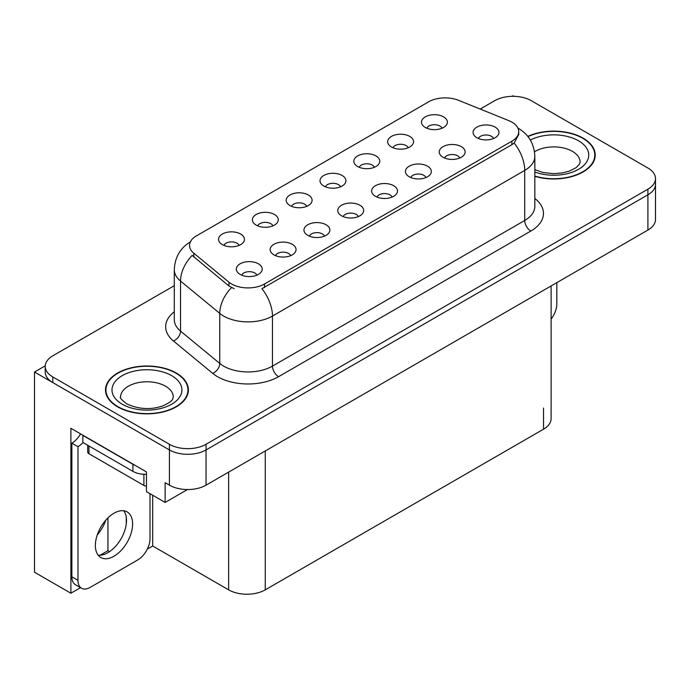 <?xml version="1.0" encoding="UTF-8"?>
<svg xmlns="http://www.w3.org/2000/svg" width="690" height="690" viewBox="0 0 690 690"><rect width="100%" height="100%" fill="white"/><g stroke="black" fill="none" stroke-linecap="round" stroke-linejoin="round"><path stroke-width="1.03" d="M493.591 138.483A7.771 4.485 0 0 0 491.504 136.301A7.771 4.485 0 0 0 483.854 135.162A7.771 4.485 0 0 0 478.437 138.483M495.17 127.141A12.946 7.478 0 0 0 478.575 126.305A12.946 7.478 0 0 0 474.289 135.594A12.946 7.478 0 0 0 476.859 137.715A12.946 7.478 0 0 0 497.74 135.594A12.946 7.478 0 0 0 495.17 127.141M374.368 167.282A7.771 4.485 0 0 0 372.281 165.1A7.771 4.485 0 0 0 364.622 163.961A7.771 4.485 0 0 0 359.205 167.282M375.947 155.931A12.946 7.478 0 0 0 359.352 155.103A12.946 7.478 0 0 0 355.057 164.393A12.946 7.478 0 0 0 357.627 166.506A12.946 7.478 0 0 0 378.517 164.393A12.946 7.478 0 0 0 375.947 155.931M408.187 147.755A7.771 4.485 0 0 0 406.099 145.573A7.771 4.485 0 0 0 398.449 144.434A7.771 4.485 0 0 0 393.024 147.755M409.765 136.404A12.946 7.478 0 0 0 393.171 135.576A12.946 7.478 0 0 0 388.884 144.866A12.946 7.478 0 0 0 391.446 146.979A12.946 7.478 0 0 0 412.335 144.866A12.946 7.478 0 0 0 409.765 136.404M272.904 225.863A7.771 4.485 0 0 0 270.816 223.672A7.771 4.485 0 0 0 263.166 222.542A7.771 4.485 0 0 0 257.741 225.863M274.482 214.512A12.946 7.478 0 0 0 257.887 213.676A12.946 7.478 0 0 0 253.601 222.974A12.946 7.478 0 0 0 256.163 225.087A12.946 7.478 0 0 0 277.052 222.974A12.946 7.478 0 0 0 274.482 214.512M358.308 216.591A7.771 4.485 0 0 0 356.221 214.409A7.771 4.485 0 0 0 348.571 213.27A7.771 4.485 0 0 0 343.154 216.591M359.887 205.241A12.946 7.478 0 0 0 343.292 204.413A12.946 7.478 0 0 0 339.006 213.702A12.946 7.478 0 0 0 341.576 215.815A12.946 7.478 0 0 0 362.457 213.702A12.946 7.478 0 0 0 359.887 205.241M290.671 255.645A7.771 4.485 0 0 0 288.584 253.463A7.771 4.485 0 0 0 280.925 252.324A7.771 4.485 0 0 0 275.508 255.645M292.25 244.295A12.946 7.478 0 0 0 275.655 243.458A12.946 7.478 0 0 0 271.36 252.756A12.946 7.478 0 0 0 273.93 254.869A12.946 7.478 0 0 0 294.82 252.756A12.946 7.478 0 0 0 292.25 244.295M442.005 128.228A7.771 4.485 0 0 0 439.918 126.046A7.771 4.485 0 0 0 432.268 124.907A7.771 4.485 0 0 0 426.851 128.228M443.584 116.877A12.946 7.478 0 0 0 426.989 116.049A12.946 7.478 0 0 0 422.703 125.338A12.946 7.478 0 0 0 425.273 127.452A12.946 7.478 0 0 0 446.154 125.338A12.946 7.478 0 0 0 443.584 116.877M392.127 197.064A7.771 4.485 0 0 0 390.048 194.882A7.771 4.485 0 0 0 382.389 193.743A7.771 4.485 0 0 0 376.973 197.064M393.705 185.714A12.946 7.478 0 0 0 377.111 184.886A12.946 7.478 0 0 0 372.824 194.175A12.946 7.478 0 0 0 375.395 196.288A12.946 7.478 0 0 0 396.276 194.175A12.946 7.478 0 0 0 393.705 185.714M459.773 158.01A7.771 4.485 0 0 0 457.686 155.828A7.771 4.485 0 0 0 450.035 154.689A7.771 4.485 0 0 0 444.61 158.01M461.351 146.66A12.946 7.478 0 0 0 444.757 145.832A12.946 7.478 0 0 0 440.462 155.121A12.946 7.478 0 0 0 443.032 157.234A12.946 7.478 0 0 0 463.922 155.121A12.946 7.478 0 0 0 461.351 146.66M425.954 177.537A7.771 4.485 0 0 0 423.867 175.355A7.771 4.485 0 0 0 416.208 174.216A7.771 4.485 0 0 0 410.791 177.537M427.533 166.187A12.946 7.478 0 0 0 410.938 165.359A12.946 7.478 0 0 0 406.643 174.648A12.946 7.478 0 0 0 409.213 176.761A12.946 7.478 0 0 0 430.103 174.648A12.946 7.478 0 0 0 427.533 166.187M306.722 206.336A7.771 4.485 0 0 0 304.635 204.154A7.771 4.485 0 0 0 296.985 203.015A7.771 4.485 0 0 0 291.568 206.336M308.301 194.985A12.946 7.478 0 0 0 291.706 194.149A12.946 7.478 0 0 0 287.42 203.447A12.946 7.478 0 0 0 289.99 205.56A12.946 7.478 0 0 0 310.871 203.447A12.946 7.478 0 0 0 308.301 194.985M340.55 186.809A7.771 4.485 0 0 0 338.462 184.627A7.771 4.485 0 0 0 330.803 183.488A7.771 4.485 0 0 0 325.387 186.809M342.119 175.458A12.946 7.478 0 0 0 325.525 174.622A12.946 7.478 0 0 0 321.238 183.92A12.946 7.478 0 0 0 323.808 186.033A12.946 7.478 0 0 0 344.69 183.92A12.946 7.478 0 0 0 342.119 175.458M256.844 275.172A7.771 4.485 0 0 0 254.765 272.981A7.771 4.485 0 0 0 247.106 271.851A7.771 4.485 0 0 0 241.69 275.172M258.422 263.822A12.946 7.478 0 0 0 241.828 262.985A12.946 7.478 0 0 0 237.541 272.283A12.946 7.478 0 0 0 240.111 274.396A12.946 7.478 0 0 0 260.993 272.283A12.946 7.478 0 0 0 258.422 263.822M324.49 236.118A7.771 4.485 0 0 0 322.403 233.936A7.771 4.485 0 0 0 314.752 232.797A7.771 4.485 0 0 0 309.327 236.118M326.068 224.768A12.946 7.478 0 0 0 309.474 223.931A12.946 7.478 0 0 0 305.178 233.229A12.946 7.478 0 0 0 307.749 235.342A12.946 7.478 0 0 0 328.638 233.229A12.946 7.478 0 0 0 326.068 224.768M239.085 245.39A7.771 4.485 0 0 0 236.998 243.199A7.771 4.485 0 0 0 229.339 242.069A7.771 4.485 0 0 0 223.922 245.39M240.663 234.039A12.946 7.478 0 0 0 224.069 233.203A12.946 7.478 0 0 0 219.774 242.501A12.946 7.478 0 0 0 222.344 244.614A12.946 7.478 0 0 0 243.234 242.501A12.946 7.478 0 0 0 240.663 234.039M511.902 122.13A23.313 13.455 0 0 0 508.789 120.621L458.514 100.3A23.313 13.455 0 0 0 428.663 101.81L196.365 235.928A23.313 13.455 0 0 0 189.534 245.442A23.313 13.455 0 0 0 193.752 253.161L228.951 282.184A23.313 13.455 0 0 0 264.529 283.978L511.902 141.165A23.313 13.455 0 0 0 518.725 131.652A23.313 13.455 0 0 0 511.902 122.13M513.972 96.333L512.998 95.772L512.014 96.333M45.247 365.821L34.5 372.031L169.421 449.923A25.901 14.956 0 0 0 206.043 449.923L647.91 194.813A25.901 14.956 0 0 0 655.5 184.239A25.901 14.956 0 0 1 647.91 194.813L206.043 449.923A25.901 14.956 0 0 1 169.421 449.923L52.811 382.605A25.901 14.956 0 0 1 45.23 372.031L45.23 366.39A25.901 14.956 0 0 0 52.811 376.964L169.421 444.282A25.901 14.956 0 0 0 206.043 444.282L647.91 189.172A25.901 14.956 0 0 0 655.5 178.598A25.901 14.956 0 0 0 647.91 168.024L531.309 100.706A25.901 14.956 0 0 0 494.678 100.706L480.197 109.063M80.54 587.664L70.889 593.236L70.889 428.283L146.461 471.917L146.461 491.651L165.143 502.441L165.143 482.698L169.421 485.165A25.901 14.956 0 0 0 206.043 485.165L647.91 230.055A25.901 14.956 0 0 0 655.5 219.48L655.5 178.598M187.473 489.546L165.143 502.441M70.889 593.236L34.5 572.226L34.5 372.031M551.103 285.945L551.103 418.623A25.901 14.956 180 0 1 543.522 429.197L265.262 589.846A25.901 14.956 180 0 1 228.631 589.846L152.688 546.006L152.688 495.248M126.253 524.064L126.253 517.12M152.688 546.006L147.324 549.102M100.085 555.226L107.942 550.689L109.572 551.638M97.247 534.966A27.626 15.948 120 0 0 105.829 520.113M107.942 550.689L107.942 517.88M534.836 176.329A41.443 23.926 0 0 0 595.22 155.052A41.443 23.926 0 0 0 583.085 138.138A41.443 23.926 0 0 0 527.816 136.404M176.252 373.014A41.443 23.926 0 0 0 131.091 367.83A41.443 23.926 0 0 0 105.51 389.936A41.443 23.926 0 0 0 117.645 406.85A41.443 23.926 0 0 0 162.814 412.034A41.443 23.926 0 0 0 188.396 389.936A41.443 23.926 0 0 0 176.252 373.014M105.941 392.127A41.443 23.926 0 0 0 105.803 392.748M518.725 131.652L518.725 134.507L514.162 143.037L511.902 144.676L261.907 288.679A30.213 17.448 60 0 1 272.464 316.055A34.535 19.941 180 0 1 223.629 316.055A34.535 19.941 180 0 1 219.756 313.398L180.538 281.054A34.535 19.941 180 0 1 174.294 269.618L174.294 319.668A34.535 19.941 0 0 0 180.538 331.105L219.756 363.44A34.535 19.941 0 0 0 223.629 366.105A34.535 19.941 0 0 0 272.464 366.105L524.719 220.472A34.535 19.941 0 0 0 534.836 206.37L534.836 156.32A34.535 19.941 180 0 1 524.719 170.421A30.213 17.448 -120 0 0 514.162 143.037M234.186 288.679L228.951 286.022L192.182 255.412A30.213 20.208 129.5 0 0 180.538 281.054L180.538 331.105A8.634 5.779 -50.5 0 1 173.466 341.015A43.168 24.926 180 0 1 174.294 311.768M174.294 285.677L52.811 355.816A25.901 14.956 0 0 0 45.23 366.39M188.103 392.748A41.443 23.926 0 0 0 187.965 392.127M594.927 157.872A41.443 23.926 0 0 0 594.789 157.251M556.83 282.641L556.83 303.867A17.267 9.971 -60 0 1 551.103 319.116M113.988 556.226A26.332 15.206 120 0 0 131.186 533.025A26.332 15.206 120 0 0 127.15 511.92A26.332 15.206 120 0 0 113.988 513.222A26.332 15.206 120 0 0 96.781 536.432A26.332 15.206 120 0 0 100.818 557.529A26.332 15.206 120 0 0 113.988 556.226M123.743 510.781A26.332 15.206 -60 0 1 124.131 532.309A26.332 15.206 -60 0 1 107.882 552.699A26.332 15.206 -60 0 1 98.127 555.148M150.006 493.695L150.006 538.743A17.267 9.971 -60 0 1 137.793 559.892L90.174 587.388A17.267 9.971 -60 0 1 81.541 588.242A17.267 9.971 -60 0 1 77.97 580.333L77.97 446.68L71.864 443.152A17.267 9.971 120 0 0 80.583 433.881M82.99 442.532A17.267 9.971 -60 0 1 77.97 446.68M81.541 588.242L75.434 584.715A17.267 9.971 -60 0 1 71.864 576.814L71.864 443.152M135.197 465.414A17.267 9.971 180 0 1 132.911 464.301L82.852 435.399A17.267 9.971 0 0 0 83.05 435.304M132.911 464.301L132.911 471.356A17.267 9.971 0 0 0 146.461 474.246M82.852 435.399L82.852 442.454L132.911 471.356M528.005 136.637A41.012 23.676 180 0 1 582.774 138.311A41.012 23.676 180 0 1 594.789 155.052A41.012 23.676 180 0 1 534.836 176.054M175.95 373.187A41.012 23.676 180 0 1 187.965 389.936A41.012 23.676 180 0 1 162.642 411.809A41.012 23.676 180 0 1 117.956 406.677A41.012 23.676 180 0 1 105.941 389.936A41.012 23.676 180 0 1 131.255 368.055A41.012 23.676 180 0 1 175.95 373.187M87.69 445.248L87.69 451.967A4.312 2.493 0 0 0 88.958 453.727L143.9 485.45A4.312 2.493 0 0 0 146.461 486.165M647.91 230.055L647.91 189.172M206.043 485.165L206.043 444.282M169.421 485.165L169.421 444.282M265.262 589.846L265.262 450.975M543.522 429.197L543.522 408.049M228.631 589.846L228.631 472.124M193.752 253.161L193.752 257.008M228.951 282.184L228.951 286.022M264.529 283.978L264.529 287.497M511.902 141.165L511.902 144.676M278.57 376.68A8.634 4.985 60 0 1 272.464 366.105L272.464 316.055L524.719 170.421L524.719 220.472A8.634 4.985 60 0 0 530.826 231.047L278.57 376.68A43.168 24.926 180 0 1 217.523 376.68A43.168 24.926 180 0 1 212.684 373.35L173.466 341.015M231.53 287.627A30.213 20.208 129.5 0 0 219.756 313.398L219.756 363.44A8.634 5.779 -50.5 0 1 212.684 373.35M534.836 198.47A43.168 24.926 180 0 1 530.826 231.047M52.811 376.964L52.811 382.605M77.97 580.333L71.864 576.814M534.836 169.68L543.013 172.5L553.423 173.656L562.221 172.957L569.267 171.137L576.098 167.661L579.488 164.134L580.109 162.107A26.332 15.206 0 0 0 572.398 151.351A26.332 15.206 0 0 0 534.5 151.748M530.351 140.061A34.966 20.191 180 0 1 578.505 140.777A34.966 20.191 180 0 1 580.989 167.73A34.966 20.191 180 0 1 534.836 172.017M173.285 396.983A26.332 15.206 0 0 0 165.574 386.228A26.332 15.206 0 0 0 136.87 382.933A26.332 15.206 0 0 0 120.621 396.983C119.258 397.19 121.233 399.458 126.546 403.779C138.526 409.299 150.489 410.041 162.443 406.022C174.975 400.519 172.362 398.277 173.285 396.983M171.672 375.662A34.966 20.191 180 0 1 171.672 404.211A34.966 20.191 180 0 1 122.225 404.211A34.966 20.191 180 0 1 122.225 375.662A34.966 20.191 180 0 1 171.672 375.662M143.9 485.45L143.9 474.246M88.958 453.727L88.958 445.973M534.836 156.32C534.25 143.9 528.79 134.593 518.457 128.392L517.88 128.064M190.664 241.69C180.332 247.891 174.881 257.197 174.294 269.618M594.789 155.052L594.789 158.502M187.965 389.936L187.965 393.378M105.941 389.936L105.941 393.378"/></g></svg>
